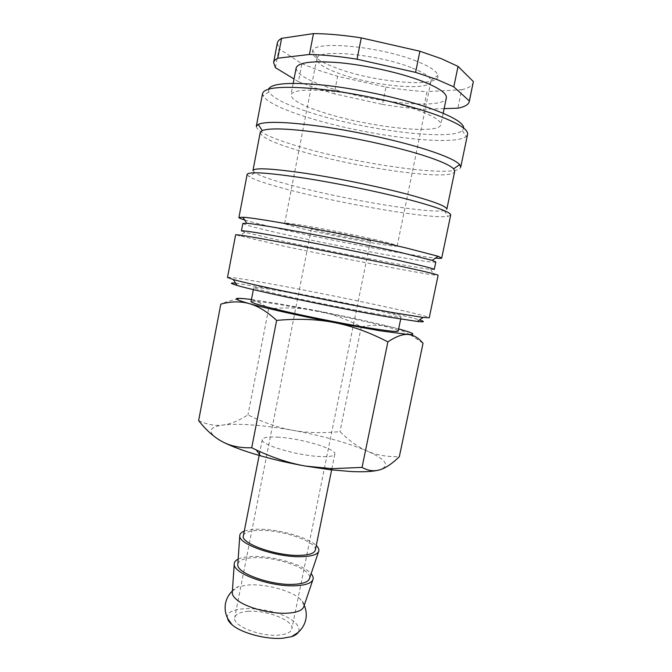 <?xml version="1.0" encoding="UTF-8"?>
<svg xmlns="http://www.w3.org/2000/svg" width="672" height="672" viewBox="0 0 672 672"><rect width="100%" height="100%" fill="white"/><g stroke="black" fill="none" stroke-linecap="round" stroke-linejoin="round"><path stroke-width="0.5" stroke-dasharray="3.36 2.52" d="M232.319 591.973C232.789 589.672 234.881 587.882 238.602 586.606L249.623 584.85C265.322 584.119 287.633 589.747 297.864 597.097L300.174 598.903C303.114 601.516 304.366 603.977 303.912 606.278M373.397 313.328C351.565 309.532 319.234 303.19 294.067 297.746C267.901 292.034 254.47 288.641 253.756 287.574C255.049 286.978 266.112 288.532 286.927 292.236C331.489 300.107 402.192 315.319 401.1 317.016C400.697 317.663 391.465 316.436 373.397 313.328M398.202 331.036C399.479 328.457 328.961 312.774 284.357 305.382C263.516 301.896 252.412 300.644 251.042 301.627M227.489 277.46C229.53 276.856 245.087 279.208 274.159 284.5C334.53 295.436 429.778 315.655 429.232 317.772M235.637 283.198L275.688 289.489C325.752 298.402 401.663 314.362 419.504 319.939M235.62 234.814L281.719 245.683C334.496 256.922 415.229 272.538 434.12 275.016L438.119 275.276M241.424 230.924L244.877 232.26L285.02 241.643C335.404 252.563 412.843 267.406 430.559 269.363L434.255 269.455M242.861 223.415C244.364 224.885 258.863 228.673 286.356 234.772C343.72 247.565 435.523 264.516 435.817 261.971M244.667 219.979C252.84 222.449 266.213 225.767 284.785 229.942C335.698 241.433 412.936 255.99 435.464 258.098M247.136 174.418L249.169 176.686C255.662 180.348 270.085 185.035 292.421 190.747C346.643 204.758 431.491 219.156 447.947 216.401L450.694 215.09M252.958 170.545L254.78 172.754C260.803 176.358 274.47 180.928 295.781 186.463C347.55 200.054 428.938 213.679 444.276 210.622L446.804 209.286M260.232 132.485C261.097 137.399 275.209 143.8 302.56 151.704C359.57 168.454 452.827 181.474 454.717 171.352M256.292 126.403C257.216 131.796 272.093 138.701 300.922 147.118C360.696 164.875 458.447 178.315 460.698 167.244M262.584 93.4L263.071 95.886C267.523 102.287 282.089 109.368 306.768 117.146C362.846 135.164 453.382 147.16 466.158 136.475L467.569 134.366M268.548 89.132L268.842 91.896C272.882 98.129 286.675 105 310.204 112.518C363.762 129.982 450.593 141.246 462.37 130.57L463.705 128.125M296.167 67.922C296.285 73.567 306.617 79.951 327.163 87.074C371.028 102.606 444.545 110.2 446.351 97.927M415.052 109.183C393.574 101.682 360.788 94.466 334.648 91.552C307.398 88.864 292.849 89.947 290.984 94.786C291.245 99.658 301.669 105.445 322.249 112.14C366.198 126.722 439.37 135.257 440.815 124.723C441.378 120.733 432.785 115.559 415.052 109.183M275.428 67.687L279.04 48.804L301.913 63.714L298.435 81.656L315.008 87.898L334.194 93.761L337.63 76.314L385.938 87.074L382.452 104.404L334.194 93.761M301.913 63.714L318.452 70.249L337.63 76.314M198.626 420.613C207.287 424.654 215.418 426.124 223.02 425.032C230.723 424.074 240.744 424.074 253.084 425.032C265.44 426.006 278.687 427.77 292.824 430.315C322.493 435.8 347.206 442.672 366.962 450.937C376.026 454.986 386.82 456.918 399.336 456.733M222.398 441.697C206.934 432.835 207.144 427.274 223.02 425.032C230.664 424.015 238.988 420.63 247.976 414.859C263.668 422.646 278.62 427.795 292.824 430.315C307.028 432.919 322.753 433.339 339.99 431.575C348.827 440.496 357.815 446.947 366.962 450.937C386.03 459.362 390.373 465.637 379.974 469.762L379.571 469.879M251.454 299.502L276.847 303.391L316.638 310.674C302.324 307.835 286.322 307.213 268.632 308.826C263.088 304.256 257.485 301.258 251.807 299.813L247.313 298.998C240.013 298.057 231.185 299.762 220.811 304.114M227.522 618.148C224.188 603.851 275.117 606.488 293.042 620.928C298.435 625.019 300.182 628.807 298.284 632.285M238.165 559.138C241.643 557.474 246.658 556.584 253.21 556.45C273.613 555.845 303.677 564.673 311.136 573.72M244.272 531.124C247.716 529.855 252.487 529.217 258.594 529.217C278.527 529.057 307.944 537.264 316.26 545.513M237.838 563.892C239.005 560.045 244.726 557.978 254.999 557.676C277.948 556.819 312.295 569.411 309.607 578.239M278.838 437.22C268.674 436.565 263.147 437.354 262.265 439.572C259.627 444.41 296.478 455.49 319.612 456.515C329.112 456.968 334.186 456.162 334.832 454.079C336.697 448.93 301.56 438.547 278.838 437.22M243.373 535.702C244.499 532.232 250.177 530.452 260.408 530.376C283.282 530.006 317.772 542.069 315.328 550.074M359.033 237.426C340.872 233.159 310.271 227.707 311.346 228.883L323.677 232.352C341.611 236.51 370.994 241.777 370.482 240.694L359.033 237.426M248.539 611.335C240.366 611.898 235.763 613.973 234.73 617.543C231.907 625.506 260.198 636.98 278.922 635.09C286.675 634.368 290.984 632.318 291.858 628.958C294.244 620.71 266.969 609.865 248.539 611.335M411.13 67.57C378.79 54.667 320.191 48.871 317.218 57.616L316.772 58.666C316.714 63.143 324.358 68.149 339.704 73.702C373.136 86.05 429.744 91.426 430.895 81.472L430.886 80.329C429.979 76.625 423.394 72.374 411.13 67.57M376.152 239.879C341.502 231.697 282.164 221.13 284.684 223.448C285.298 224.406 293.362 226.666 308.876 230.227C342.728 238.048 397.673 247.918 397.186 245.935C397.076 245.171 390.062 243.155 376.152 239.879M416.338 61.085C380.646 46.561 315.596 40.387 312.656 50.4C310.733 55.642 319.04 61.664 337.562 68.46C375.766 82.765 440.79 88.116 437.867 75.424C437.002 71.249 429.828 66.469 416.338 61.085M410.054 334.564L398.168 329.036L392.431 327.272C382.855 324.828 372.473 324.677 361.284 326.819C345.853 318.822 330.977 313.438 316.638 310.674C346.55 316.537 371.818 322.073 392.431 327.272L398.647 328.91M423.041 343.283L410.483 334.807M361.284 326.819L339.99 431.575M268.632 308.826L247.976 414.859M298.435 81.656L294.034 78.985M444.15 108.62L423.394 109.276L427.006 91.627L461.689 89.762L457.867 108.192M277.292 43.21L279.04 48.804M461.689 89.762C468.594 88.15 472.45 85.68 473.281 82.37M385.938 87.074C400.554 89.477 414.238 90.989 427.006 91.627M382.452 104.404C397.034 106.848 410.684 108.469 423.394 109.276M232.386 590.965L238.602 586.606M304.231 605.321L300.174 598.903M253.756 287.574L253.361 289.607M244.877 232.26L239.408 236.107M254.78 172.754L249.169 176.686M268.842 91.896L263.071 95.886M293.194 83.32L290.984 94.786M252.294 299.611L251.807 299.813M262.265 439.572L259.896 451.601M311.346 228.883L234.73 617.543M316.772 58.666L284.684 223.448M317.218 57.616L312.656 50.4M430.886 80.329L437.867 75.424M430.895 81.472L397.186 245.935M370.482 240.694L291.858 628.958M334.832 454.079L331.867 468.686M443.184 113.291L440.815 124.723M462.37 130.57L466.158 136.475M444.276 210.622L447.947 216.401M430.559 269.363L434.12 275.016M401.1 317.016L400.68 319.049"/><path stroke-width="1.01" d="M303.912 606.278L303.61 607.16C301.913 610.504 296.713 612.503 287.994 613.141C271.723 614.351 246.767 607.891 237.233 600.096C234.016 597.559 232.361 595.157 232.26 592.897L232.319 591.973M253.361 289.607L251.042 301.627C251.672 303.122 265.028 306.827 291.11 312.757C316.21 318.377 348.508 324.66 370.364 328.188C388.458 331.069 397.74 332.018 398.202 331.036L400.68 319.049M392.792 312.572C342.124 303.694 251.412 284.836 233.302 279.544L227.489 277.46L235.62 234.814C236.771 234.276 255.612 237.46 292.152 244.348L402.251 266.599C426.09 271.782 438.043 274.672 438.119 275.276L429.232 317.772L423.074 317.461L392.792 312.572M419.504 319.939C425.3 321.728 424.57 322.232 417.32 321.451L388.391 316.982C340.234 308.759 254.587 290.825 237.073 285.432C230.076 283.374 229.597 282.626 235.637 283.198M246.792 223.322C261.122 224.129 351.548 241.181 401.596 252.697L432.222 260.375L435.817 261.971L434.255 269.455C434.188 268.733 422.747 265.835 399.941 260.77C371.792 254.554 328.826 245.843 295.294 239.551C260.543 233.108 242.584 230.236 241.424 230.924L242.861 223.415L246.792 223.322L242.945 217.258L238.921 217.518C238.896 217.972 240.811 218.786 244.667 219.979M435.464 258.098C439.48 258.485 441.563 258.468 441.722 258.04L438.102 256.259L406.09 247.943C353.43 235.553 257.662 217.678 242.945 217.258M441.722 258.04L450.694 215.09C451.021 212.579 439.345 208.026 415.657 201.449C386.282 193.418 340.796 183.851 305.088 178.231C268.078 172.654 248.766 171.377 247.136 174.418L238.921 217.518M262.214 130.595C270.026 127.655 290.976 128.604 325.072 133.442C357.731 138.331 396.161 146.891 421.688 154.888C439.438 160.516 450.08 165.169 453.617 168.84L454.717 171.352L446.804 209.286C447.124 206.724 435.952 202.238 413.28 195.838C385.283 188.084 342.124 178.979 308.188 173.729C272.992 168.529 254.579 167.471 252.958 170.545L260.232 132.485L262.214 130.595L258.283 124.362L256.292 126.403L262.584 93.4C264.86 86.965 284.819 85.646 322.468 89.435C358.756 93.576 404.502 103.715 433.658 113.963C457.136 122.447 468.443 129.251 467.569 134.366L460.698 167.244L459.64 164.598C456.07 160.633 444.965 155.635 426.325 149.612C399.487 141.061 358.848 131.956 324.358 126.874C288.364 121.876 266.339 121.036 258.283 124.362M463.705 128.125C463.806 123.094 452.962 116.609 431.189 108.671C403.746 98.927 361.057 89.401 326.768 85.47C291.127 81.858 271.723 83.076 268.548 89.132M443.184 113.291L446.351 97.927C447.048 93.282 438.547 87.536 420.865 80.699C399.437 72.668 366.584 65.335 340.309 62.782C312.908 60.53 298.2 62.244 296.167 67.922L293.194 83.32M458.035 66.402L453.802 86.864L469.342 100.96L473.374 81.589L458.035 66.402L441.445 58.733L419.899 51.232L361.267 37.884L357.034 59.203L415.598 72.383L419.899 51.232M453.802 86.864L437.161 79.59L415.598 72.383M398.647 328.91C413.599 333.001 416.741 334.858 408.047 334.48C413.448 334.841 418.446 337.781 423.041 343.283L399.336 456.733C392.213 463.63 385.762 467.972 379.974 469.762C374.22 471.635 368.239 470.845 362.048 467.393L332.01 468.686L305.533 466.074C289.75 463.319 273.328 457.943 256.284 449.946L251.714 447.754C240.257 448.106 230.488 446.09 222.398 441.697C214.225 437.38 206.304 430.349 198.626 420.613L220.811 304.114C230.975 301.367 240.391 301.182 249.052 303.568C232.596 298.822 232.016 297.301 247.313 298.998L251.454 299.502M379.571 469.879C373.708 471.551 364.316 472.114 351.389 471.551L330.322 469.753L305.533 466.074C289.699 463.252 274.655 459.824 260.4 455.784C243.953 451.055 231.294 446.359 222.398 441.697M380.234 330.809L334.345 322.568C351.565 325.878 369.415 332.312 387.878 341.888C395.984 336.479 402.704 334.009 408.047 334.48L380.234 330.809M298.284 632.285C297.133 634.124 294.874 635.586 291.497 636.678L282.937 638.224C266.633 639.761 241.752 633.209 232.327 625.002L232.1 624.809C229.404 622.507 227.875 620.281 227.522 618.148M311.136 573.72C313.102 575.98 313.656 578.046 312.816 579.928C311.06 583.288 305.407 585.22 295.848 585.724C271.278 587.244 233.05 573.577 234.226 564.22C234.167 562.162 235.486 560.465 238.165 559.138M316.26 545.513C318.637 547.781 319.418 549.83 318.587 551.662C316.924 554.719 311.304 556.391 301.711 556.685C277.15 557.617 238.636 544.412 239.761 535.912C239.702 533.896 241.206 532.3 244.272 531.124M309.607 578.239L309.338 579.046C307.726 582.12 302.551 583.884 293.815 584.329C271.454 585.682 236.737 573.275 237.779 564.749L237.838 563.892M331.867 468.686L315.328 550.074C314.454 553.308 309.229 555.072 299.662 555.374C276.352 556.248 240.215 543.32 243.373 535.702L259.896 451.601M334.345 322.568C300.384 315.991 265.658 308.221 249.052 303.568C257.67 305.836 266.86 311.455 276.629 320.41C297.923 318.452 317.159 319.175 334.345 322.568M410.483 334.807L410.054 334.564M387.878 341.888L362.048 467.393M276.629 320.41L251.714 447.754M294.034 78.985L275.428 67.687L273.596 62.563C273.907 60.892 275.302 59.438 277.78 58.212L309.431 54.466L313.48 33.6L281.585 38.338L277.78 58.212M473.374 81.589L469.258 101.665C468.493 104.664 464.696 106.84 457.867 108.192L444.15 108.62M281.585 38.338C279.073 39.74 277.637 41.362 277.292 43.21L273.596 62.563M361.267 37.884C343.283 35.104 327.356 33.676 313.48 33.6M469.258 101.665L469.342 100.96M357.034 59.203C339.1 56.356 323.232 54.776 309.431 54.466M232.1 624.809L227.69 618.492C225.296 613.645 224.574 608.605 225.506 603.355C226.531 598.492 228.824 594.359 232.386 590.965M291.497 636.678L297.998 632.537C302.064 628.984 304.676 624.607 305.819 619.408C306.751 614.519 306.222 609.823 304.231 605.321M237.073 285.432L233.302 279.544M330.322 469.753L332.01 468.686M232.26 592.897L234.226 564.22M237.779 564.749L239.761 535.912M309.338 579.046L318.587 551.662M303.61 607.16L312.816 579.928M260.4 455.784L256.284 449.946M453.617 168.84L459.64 164.598M432.222 260.375L438.102 256.259M417.32 321.451L423.074 317.461"/></g></svg>
